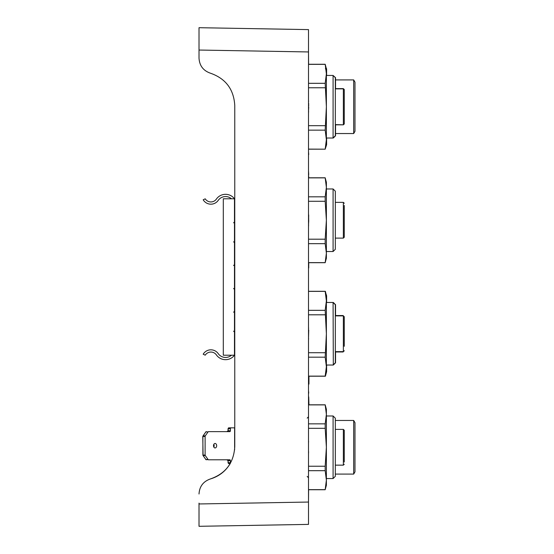 <?xml version="1.0" encoding="UTF-8"?>
<svg xmlns="http://www.w3.org/2000/svg" width="554" height="554" viewBox="0 0 554 554"><rect width="100%" height="100%" fill="white"/><g stroke="black" fill="none" stroke-linecap="round" stroke-linejoin="round"><path stroke-width="0.83" d="M344.263 205.479L344.263 237.223L343.362 238.116L343.362 202.369L344.263 203.263M344.263 232.77L344.263 227.355M344.263 213.131L344.263 214.772M335.322 88.855L343.362 88.855L344.263 89.748L344.263 123.708L343.362 124.608L343.362 88.633L344.263 89.526L344.263 91.964M344.263 112.206L344.263 119.255M335.322 465.145L343.362 465.145L343.362 429.392L344.263 430.292L344.263 462.036M344.263 451.219L344.263 454.384M344.263 440.16L344.263 432.508M344.263 443.318L344.263 441.794M335.322 351.631L343.362 351.631L343.362 315.884L344.263 316.777L344.263 346.285M344.263 339.228L344.263 340.869M344.263 337.705L344.263 318.993M308.509 393.063L308.509 401.872M308.509 327.144L308.599 328.564M308.599 338.328L308.509 340.364M228.054 460.139L228.179 460.679L230.395 460.679L230.395 462.687L228.047 462.687L228.809 463.58L230.208 463.58C225.582 471.253 218.975 476.378 210.388 478.954C225.658 473.608 233.788 462.853 234.764 446.704L234.764 105.426C233.788 89.277 225.658 78.529 210.388 73.183C203.263 70.683 199.475 65.67 199.018 58.135L199.018 27.7L308.509 29.611L308.509 524.389L199.018 526.3L199.018 503.96L308.509 502.049M308.509 101.534L308.509 103.543M308.73 103.543L308.509 104.886M308.73 104.886L308.509 107.137M308.73 107.137L308.509 111.139M308.509 390.404L308.73 393.146M308.509 151.768L308.73 154.504M308.73 215.271L308.509 215.901M308.73 215.901L308.509 216.898M308.73 216.898L308.509 218.179M308.73 218.179L308.509 219.162M308.73 219.162L308.509 219.973M308.73 219.973L308.509 220.561M308.73 220.561L308.509 220.914M308.73 220.914L308.509 224.765M308.73 267.956L308.73 262.7M228.04 431.185L227.327 431.185L227.327 431.628M227.327 459.785L227.327 460.229L228.04 460.229M308.73 401.74L308.509 402.107M308.73 402.107L308.73 402.474M308.509 440.659L308.599 442.078M308.599 451.683L308.509 453.878M308.509 213.636L308.599 215.049M308.599 224.813L308.509 226.856M308.509 100.122L308.599 101.534M308.599 111.139L308.509 113.341M308.73 396.886L308.952 404.815M230.679 427.833L233.331 427.833M213.823 447.05A2.237 1.579 90 0 0 213.823 444.363M308.509 329.99L308.509 328.564M308.73 329.99L308.509 338.328M308.509 451.683L308.509 442.078M308.509 53.191L308.599 64.271M308.509 154.428L308.509 163.229M308.599 489.729L308.509 500.809M308.599 384.033L308.509 385.501M308.509 380.086L308.952 380.086L308.952 384.033L308.509 384.033M308.509 379.261L308.952 379.261L308.952 380.086M308.509 381.159L308.952 381.159M308.509 382.385L308.952 382.385M308.509 383.292L308.952 383.292M308.509 383.846L308.952 383.846M308.509 378.701L308.952 378.701L308.952 379.261M308.509 378.389L308.952 378.701M308.952 376.214L308.952 378.389M199.018 27.7L199.018 50.04L199.018 27.7L210.388 27.901M326.382 365.038L333.086 365.038L335.322 362.808L335.322 304.707L333.086 302.47L333.307 364.816M308.509 291.3L325.184 291.3L326.382 300.857L326.382 371.741L325.406 376.214L308.509 376.214M308.509 291.376L325.406 291.376L326.064 294.583M326.382 296.861L326.604 300.857L326.604 295.767L325.184 291.3L326.382 295.767L326.382 300.857L325.184 310.337L326.382 333.757L325.184 357.178L326.382 366.658L325.184 376.131L308.509 376.131M325.184 310.337L308.509 310.337M308.509 314.797L325.184 314.797M325.184 352.718L308.509 352.718M308.509 357.178L325.184 357.178M333.307 137.787L335.322 135.778L335.322 77.678L333.086 75.448L335.544 77.678L335.544 88.855M335.544 124.608L335.544 135.778L333.307 138.015M325.406 68.744L326.604 68.744L326.604 75.448M326.604 138.015L326.604 144.719L325.184 149.185L308.509 149.109M326.382 75.448L333.086 75.448L333.086 138.015L326.382 138.015M308.509 64.271L325.184 64.271L326.382 73.834L326.382 144.719M308.509 64.354L325.184 64.354M325.184 64.271L326.382 68.744L326.382 73.834L325.184 83.315L326.382 106.728L325.184 130.148L326.382 139.629L325.184 149.109M325.184 83.315L308.509 83.315M308.509 87.767L325.184 87.767M325.184 125.689L308.509 125.689M308.509 130.148L325.184 130.148M353.694 474.086L353.694 420.458L354.982 422.688L354.982 471.849L353.694 474.086L335.322 474.086M335.322 420.458L353.694 420.458M234.764 198.789L223.304 198.789L223.304 355.211L234.474 355.211L234.474 198.789A11.17 11.17 0 0 0 216.385 199.087A6.703 6.703 0 0 1 205.229 198.824L203.193 199.779A8.94 8.94 0 0 0 218.221 200.368A8.94 8.94 0 0 1 231.454 198.789A8.94 8.94 0 0 0 218.221 200.368M234.764 355.211L234.474 355.211A11.17 11.17 0 0 1 216.385 354.913A6.703 6.703 0 0 0 205.229 355.176L203.193 354.221A8.94 8.94 0 0 1 218.221 353.632A8.94 8.94 0 0 0 231.454 355.211A8.94 8.94 0 0 1 218.221 353.632M234.764 427.833L228.809 427.833L228.047 428.727L228.054 431.268M215.084 443.47A2.237 1.579 -90 0 1 216.669 445.707A2.237 1.579 -90 0 1 215.084 447.944A2.237 1.579 -90 0 1 213.505 445.707A2.237 1.579 -90 0 1 215.084 443.47M230.471 463.123A0.893 0.63 -90 0 1 230.395 462.687M208.082 459.522L205.728 459.46L208.533 459.785A0.893 0.63 -90 0 1 208.082 459.522L205.299 455.575A0.893 0.63 -90 0 1 205.112 454.945L205.112 436.469A0.893 0.63 -90 0 1 205.299 435.839L208.082 431.891A0.893 0.63 -90 0 1 208.533 431.628L227.549 431.628A0.893 0.63 90 0 0 228.179 430.735L227.549 431.628M230.395 430.735L228.179 430.735L228.179 428.727L230.395 428.727L230.395 430.735A0.893 0.63 90 0 1 229.758 431.628L208.533 431.628M230.395 428.727A0.893 0.63 -90 0 1 231.025 427.833M230.395 460.679A0.893 0.63 90 0 0 229.758 459.785L208.533 459.785M234.764 105.426C233.788 89.277 225.658 78.529 210.388 73.183M199.018 58.135L199.018 50.864M199.018 503.136L199.018 516.543M210.388 478.954C203.263 481.454 199.475 486.467 199.018 494.002M326.604 302.47L326.604 300.857L326.569 302.47M326.569 365.038L326.382 370.654M326.064 372.932L325.406 376.131M326.382 302.47L333.307 302.47L335.544 304.707L335.544 315.884M335.544 351.631L335.544 362.808L333.307 365.038M326.604 365.038L326.604 371.741L325.406 376.214M308.509 177.869L325.184 177.869L326.382 187.342L325.184 196.822L308.509 196.822M308.509 201.282L325.184 201.282L326.382 220.243L325.184 239.203L308.509 239.203M308.509 243.663L325.184 243.663L326.382 253.143L325.184 262.624L308.509 262.624M333.086 188.962L335.322 191.192L335.322 249.293L333.086 251.53L333.086 188.962L326.382 188.962M308.509 177.786L325.184 177.786L326.382 182.259L326.382 258.233L325.184 262.624M325.184 239.203L325.184 243.663M325.184 196.822L325.184 201.282M353.694 79.915L354.982 82.151L354.982 131.312L353.694 133.542L353.694 79.915L335.544 79.915M308.509 404.891L325.184 404.891L326.382 414.371L325.184 423.852L308.509 423.852M308.509 428.311L325.184 428.311L326.382 447.272L325.184 466.233L308.509 466.233M308.509 470.685L325.184 470.685L326.382 480.166L325.184 489.646L308.509 489.646M333.086 415.985L335.322 418.222L335.322 476.322L333.086 478.552L333.086 415.985L326.382 415.985M308.509 404.815L325.184 404.815L326.382 409.281L326.382 485.256L325.184 489.646M325.184 466.233L325.184 470.685M325.184 423.852L325.184 428.311M308.509 174.628L308.73 177.786M308.509 170.777L308.73 174.628M344.263 91.341L344.263 89.526M344.263 121.492L344.263 123.937L343.362 124.83L335.322 124.608M205.112 454.945L202.993 455.263M202.993 436.15L202.771 436.469L205.112 436.469M234.619 449.876L234.619 427.833M228.047 460.284L228.047 462.687L228.179 460.679A0.893 0.63 -90 0 0 227.549 459.785L228.047 460.291M228.809 463.58A0.893 0.63 -90 0 1 228.179 462.687M206.323 459.785A0.893 0.63 -90 0 1 205.873 459.522L203.083 455.575L205.299 455.575M202.958 455.319L205.728 459.314M205.728 432.099L202.771 436.469L203.083 455.575A0.893 0.63 -90 0 1 202.896 454.945L202.896 436.469A0.893 0.63 -90 0 1 203.083 435.839L202.958 436.095M205.299 435.839L203.083 435.839L205.873 431.891L208.082 431.891M205.735 431.947L205.873 431.891A0.893 0.63 -90 0 1 206.323 431.628L205.735 431.947M228.179 428.727A0.893 0.63 -90 0 1 228.809 427.833M199.018 50.04L308.509 51.951M344.034 351.077L343.141 351.631M343.141 315.884L344.034 316.438M335.322 238.116L343.362 238.116M335.322 202.369L343.362 202.369M343.362 465.145L344.263 464.252M335.322 429.392L343.362 429.392M343.362 351.631L344.263 350.737M335.322 315.884L343.362 315.884M308.509 149.185L325.184 149.185M233.58 265.525L234.474 264.632M233.58 288.475L234.474 289.368M233.58 312.214L234.474 311.32M233.58 331.167L234.474 332.061M233.58 222.833L234.474 221.939M233.58 241.786L234.474 242.68M343.141 315.545L335.544 315.545M343.141 351.97L335.544 351.97M308.509 262.7L325.184 262.7M326.382 251.53L333.086 251.53M353.694 133.542L335.544 133.542M308.509 489.729L325.184 489.729M326.382 478.552L333.086 478.552M307.186 418.125L308.509 416.788M307.186 476.412L308.509 477.756M343.362 88.633L335.544 88.633M343.362 124.83L335.544 124.83"/></g></svg>
